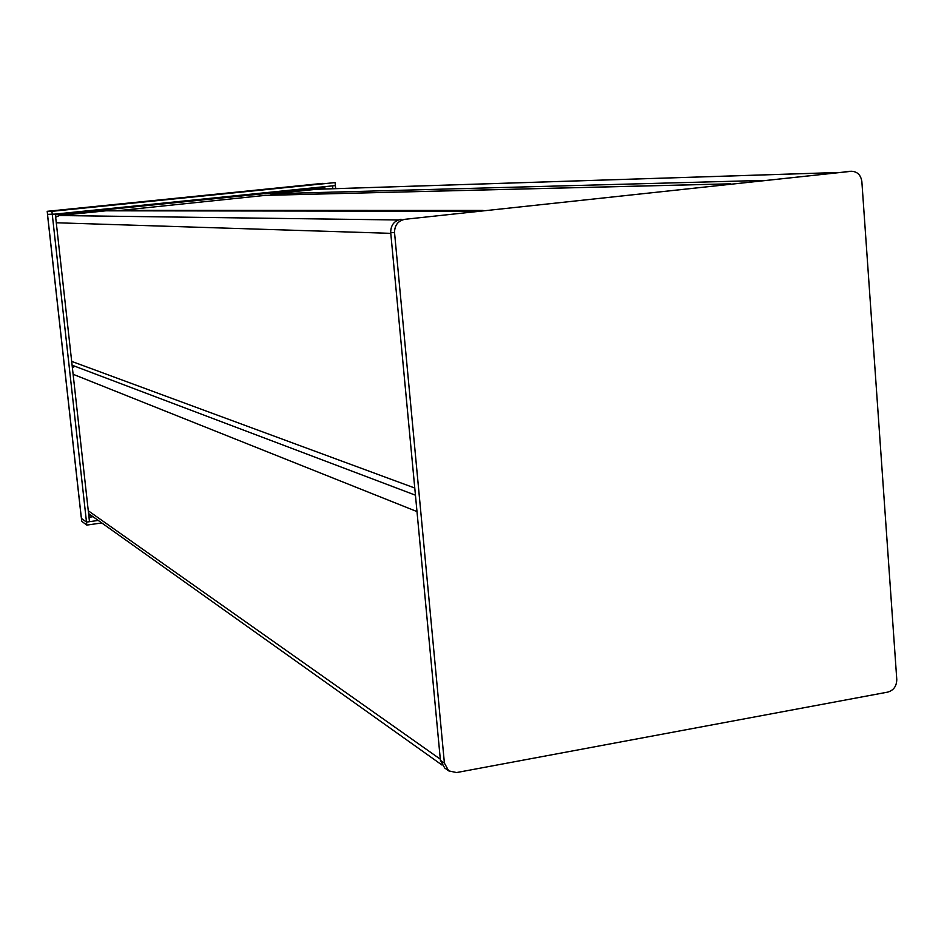 <?xml version="1.0" encoding="UTF-8"?>
<svg xmlns="http://www.w3.org/2000/svg" width="944" height="944" viewBox="0 0 944 944"><rect width="100%" height="100%" fill="white"/><g stroke="black" fill="none" stroke-linecap="round" stroke-linejoin="round"><path stroke-width="1.42" d="M394.545 232.708L444.4 763.106L448.73 770.882L456.589 772.558L887.773 692.105C893.649 690.347 896.647 686.135 896.776 679.456L861.86 181.626C860.881 175.124 857.482 171.666 851.641 171.265L404.905 219.303C398.002 220.79 394.545 225.262 394.545 232.708L390.71 232.59L440.411 760.298L444.4 763.106M850.981 171.312L404.905 219.303M845.151 171.501L846.485 171.454M448.73 770.882L444.73 768.027L440.411 760.298M390.71 232.59C390.722 225.179 394.155 220.731 401.035 219.256M74.788 366.307L72.381 367.771M335.675 188.658L335.38 185.579L52.262 214.394L47.542 214.347L47.2 211.314L51.92 211.326L52.262 214.394L86.494 522.103L81.432 518.374L86.494 522.115L98.235 520.427M332.831 188.741L332.548 185.862L335.38 185.579L335.085 182.593L51.92 211.326M323.403 189.048L323.273 187.679L324.83 187.537L324.783 186.641M51.59 210.866L47.2 211.314M335.085 182.593L51.637 210.854L323.06 183.337M47.672 214.347L55.318 214.099L89.479 521.666L86.494 522.103L86.824 525.1L101.763 522.941M81.219 516.746L81.762 521.336L86.824 525.1M47.542 214.371L47.696 215.775M323.273 187.679L55.401 214.843M323.108 186.818L323.119 187.549M323.119 187.632L324.866 187.467M270.055 195.243L272.769 193.744L316.759 189.26L835.074 172.587M415.443 495.187L72.098 365.198M55.661 217.226L59.389 215.527L105.999 210.795L476.047 211.185M730.668 183.809L265.488 195.349L116.619 210.807M416.988 511.577L73.113 374.284M440.305 759.177L88.276 510.787M324.972 189.001L324.83 187.537M47.672 215.81L81.243 516.958M88.996 517.288L93.008 516.71M88.83 515.825L91.273 515.471M316.358 189.296L834.732 172.622M71.673 361.387L414.77 488.036M56.274 222.772L390.781 233.345M59.389 215.527L398.132 219.976M105.563 210.807L475.682 211.232M272.769 193.744L761.867 180.457M730.29 183.856L265.028 195.384M483.127 210.429L118.33 210.382M851.641 171.265L845.824 171.454M441.945 764.994L88.583 513.56M47.625 215.798L81.184 516.828"/></g></svg>
